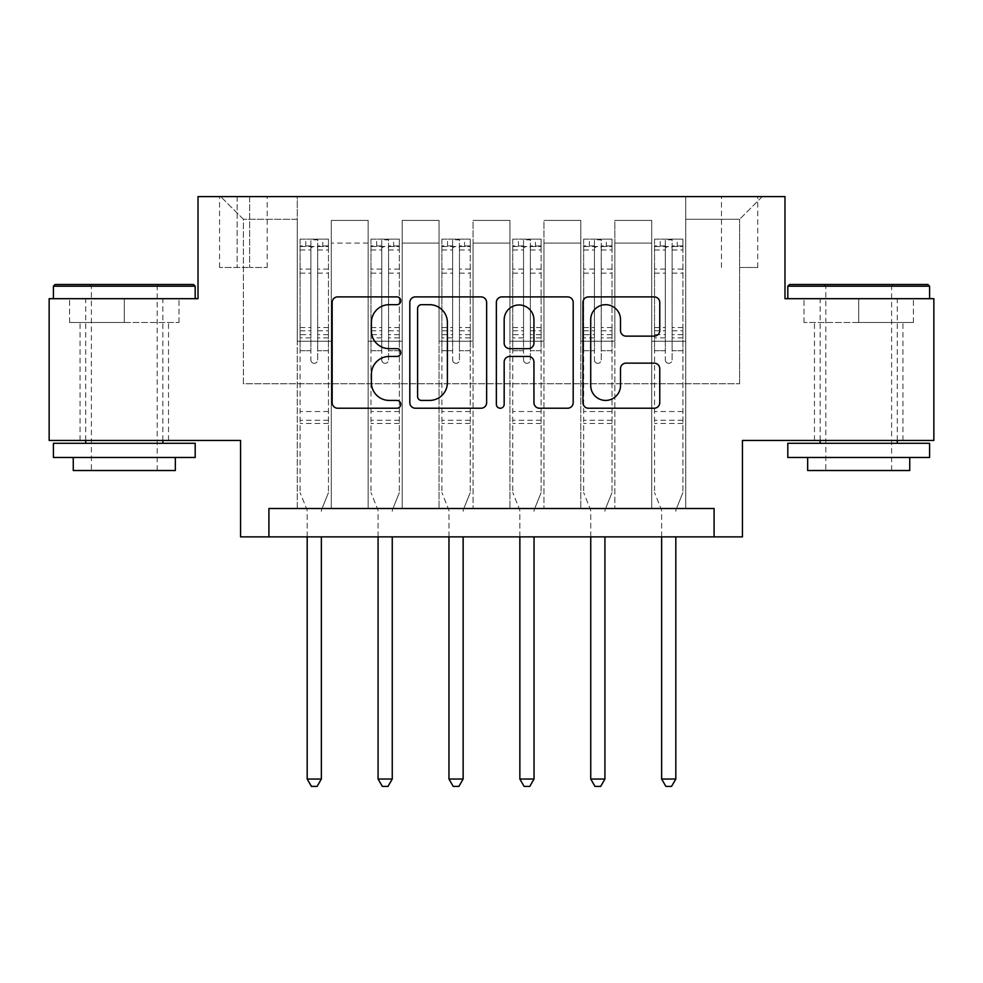 <?xml version="1.0" encoding="UTF-8"?>
<svg xmlns="http://www.w3.org/2000/svg" width="983" height="983" viewBox="0 0 983 983"><rect width="100%" height="100%" fill="white"/><g stroke="black" fill="none" stroke-linecap="round" stroke-linejoin="round"><path stroke-width="0.74" stroke-dasharray="4.92 3.69" d="M400.769 300.786A3.895 3.895 0 0 0 396.862 296.891L337.722 296.891A5.566 5.566 0 0 0 332.156 302.457L332.156 402.661A5.566 5.566 0 0 0 337.722 408.228L396.862 408.228A3.895 3.895 0 0 0 400.769 404.32A3.895 3.895 0 0 0 396.862 400.425L389.219 400.425A17.817 17.817 0 0 1 371.402 382.62L371.402 374.265A17.817 17.817 0 0 1 389.219 356.448L396.862 356.448A3.895 3.895 0 0 0 400.769 352.553A3.895 3.895 0 0 0 396.862 348.658L389.219 348.658A17.817 17.817 0 0 1 371.402 330.841L371.402 322.498A17.817 17.817 0 0 1 389.219 304.681L396.862 304.681A3.895 3.895 0 0 0 400.769 300.786M858.712 322.498L803.983 322.498L913.428 322.498L858.712 322.498L858.712 298.685L913.428 298.685L787.813 298.685L929.599 298.685L858.712 298.685L858.712 322.498M858.712 440.458L814.477 440.458L858.712 440.458M739.609 196.6L757.758 196.6L739.609 196.6M739.609 267.487L757.758 267.487L739.609 267.487M124.288 322.498L179.017 322.498L69.572 322.498L124.288 322.498L124.288 298.685L179.017 298.685L53.401 298.685L195.187 298.685L124.288 298.685L124.288 322.498M124.288 440.458L80.053 440.458L124.288 440.458M933.85 298.685L933.85 440.458L742.448 440.458L742.448 536.865L240.552 536.865L240.552 440.458L49.15 440.458L49.15 298.685L198.013 298.685L198.013 196.6L784.987 196.6L784.987 298.685L933.85 298.685M268.912 536.865L268.912 508.518L268.912 536.865L268.912 508.518L714.088 508.518L268.912 508.518L714.088 508.518L714.088 536.865M297.259 508.518L331.296 508.518L297.259 508.518L331.296 508.518L297.259 508.518L297.259 196.6L220.708 196.6L762.292 196.6L685.741 196.6L685.741 508.518L651.704 508.518L685.741 508.518L651.704 508.518L685.741 508.518L685.741 196.6L685.741 341.212L685.741 219.283L739.609 219.283L685.741 219.283L685.741 196.6L297.259 196.6L297.259 341.212L331.296 341.212L331.296 243.108L331.296 508.518L331.296 220.413L331.296 508.518L331.296 341.212L297.259 341.212L297.259 219.283L243.391 219.283L297.259 219.283L297.259 196.6L297.259 508.518M368.158 508.518L402.182 508.518L368.158 508.518L402.182 508.518L368.158 508.518L368.158 220.413L331.296 220.413L368.158 220.413L368.158 508.518L368.158 341.212L402.182 341.212L402.182 243.108L402.182 508.518L402.182 220.413L402.182 508.518L402.182 341.212L368.158 341.212L368.158 243.108L368.158 508.518M439.045 508.518L473.069 508.518L439.045 508.518L473.069 508.518L439.045 508.518L439.045 220.413L402.182 220.413L402.182 243.108L402.182 220.413L439.045 220.413L439.045 508.518L439.045 341.212L473.069 341.212L473.069 243.108L473.069 508.518L473.069 220.413L473.069 508.518L473.069 341.212L439.045 341.212L439.045 243.108L439.045 341.212L473.069 341.212L439.045 341.212L439.045 508.518M509.931 508.518L543.955 508.518L509.931 508.518L543.955 508.518L509.931 508.518L509.931 220.413L473.069 220.413L473.069 243.108L473.069 220.413L509.931 220.413L509.931 508.518L509.931 341.212L543.955 341.212L543.955 243.108L543.955 508.518L543.955 220.413L543.955 508.518L543.955 341.212L509.931 341.212L509.931 243.108L509.931 341.212L543.955 341.212L509.931 341.212L509.931 508.518M580.818 508.518L614.842 508.518L580.818 508.518L614.842 508.518L580.818 508.518L580.818 220.413L543.955 220.413L543.955 243.108L543.955 220.413L580.818 220.413L580.818 508.518L580.818 341.212L614.842 341.212L614.842 243.108L614.842 508.518L614.842 220.413L614.842 508.518L614.842 341.212L580.818 341.212L580.818 243.108L580.818 341.212L614.842 341.212L580.818 341.212L580.818 508.518M237.149 196.6L219.565 196.6L237.149 196.6L237.149 267.487L219.565 267.487L249.621 267.487L237.149 267.487L237.149 196.6M249.621 196.6L267.204 196.6L249.621 196.6L249.621 267.487L267.204 267.487L249.621 267.487L249.621 196.6M243.391 383.751L243.391 219.283L220.708 196.6L243.391 219.283L243.391 383.751L739.609 383.751L243.391 383.751M739.609 383.751L739.609 219.283L739.609 383.751M651.704 341.212L685.741 341.212L685.741 508.518L685.741 341.212L651.704 341.212L651.704 243.108L651.704 341.212L685.741 341.212L651.704 341.212L651.704 508.518L651.704 220.413L614.842 220.413L614.842 243.108L614.842 220.413L651.704 220.413L651.704 508.518L651.704 341.212M297.259 341.212L331.296 341.212L297.259 341.212M368.158 220.413L331.296 220.413L368.158 220.413L368.158 243.108L368.158 220.413M368.158 341.212L402.182 341.212L368.158 341.212M439.045 243.108L439.045 220.413L439.045 243.108L402.182 243.108L439.045 243.108M509.931 243.108L509.931 220.413L509.931 243.108L473.069 243.108L509.931 243.108M580.818 243.108L580.818 220.413L580.818 243.108L543.955 243.108L580.818 243.108M651.704 243.108L651.704 220.413L651.704 243.108L614.842 243.108L651.704 243.108M439.045 220.413L402.182 220.413L439.045 220.413M509.931 220.413L473.069 220.413L509.931 220.413M580.818 220.413L543.955 220.413L580.818 220.413M651.704 220.413L614.842 220.413L651.704 220.413M762.292 196.6L739.609 219.283L762.292 196.6M69.572 322.498L69.572 298.685L69.572 322.498M179.017 322.498L179.017 298.685L179.017 322.498M913.428 322.498L913.428 298.685L913.428 322.498M803.983 322.498L803.983 298.685L803.983 322.498M486.634 402.661L486.634 302.457A5.566 5.566 0 0 0 481.068 296.891L415.379 296.891A5.566 5.566 0 0 0 409.813 302.457L409.813 402.661A5.566 5.566 0 0 0 415.379 408.228L481.068 408.228A5.566 5.566 0 0 0 486.634 402.661M421.498 304.681A3.895 3.895 0 0 0 417.603 308.576L417.603 396.53A3.895 3.895 0 0 0 421.498 400.425L429.571 400.425A17.817 17.817 0 0 0 447.388 382.62L447.388 322.498A17.817 17.817 0 0 0 429.571 304.681L421.498 304.681M501.932 296.891L567.621 296.891A5.566 5.566 0 0 1 573.187 302.457L573.187 402.661A5.566 5.566 0 0 1 567.621 408.228L539.507 408.228A5.566 5.566 0 0 1 533.941 402.661L533.941 362.014A5.566 5.566 0 0 0 528.375 356.448L509.735 356.448A5.566 5.566 0 0 0 504.168 362.014L504.168 404.32A3.895 3.895 0 0 1 500.273 408.228A3.895 3.895 0 0 1 496.366 404.32L496.366 302.457A5.566 5.566 0 0 1 501.932 296.891M533.941 319.856A14.892 14.892 0 0 0 519.061 304.963A14.892 14.892 0 0 0 504.168 319.856L504.168 343.092A5.566 5.566 0 0 0 509.735 348.658L528.375 348.658A5.566 5.566 0 0 0 533.941 343.092L533.941 319.856M626.073 336.137L654.187 336.137A5.566 5.566 0 0 0 659.753 330.571L659.753 302.457A5.566 5.566 0 0 0 654.187 296.891L588.498 296.891A5.566 5.566 0 0 0 582.931 302.457L582.931 402.661A5.566 5.566 0 0 0 588.498 408.228L654.187 408.228A5.566 5.566 0 0 0 659.753 402.661L659.753 368.699A5.566 5.566 0 0 0 654.187 363.132L626.073 363.132A5.566 5.566 0 0 0 620.506 368.699L620.506 385.545A14.892 14.892 0 0 1 605.614 400.425A14.892 14.892 0 0 1 590.722 385.545L590.722 319.573A14.892 14.892 0 0 1 605.614 304.681A14.892 14.892 0 0 1 620.506 319.573L620.506 330.571A5.566 5.566 0 0 0 626.073 336.137M310.874 359.925A3.404 3.404 0 0 0 314.277 363.329A3.404 3.404 0 0 1 310.874 359.925L310.874 350.734L310.874 359.925M328.31 239.139L322.78 239.139L322.78 246.512L328.457 246.512L328.457 239.139L300.098 239.139L300.098 492.63L300.098 350.734L310.874 350.734L310.874 334.675L300.098 334.675M300.098 239.139L300.098 350.734L310.874 350.734L310.874 247.999C313.135 246.02 315.408 246.02 317.681 247.999L317.681 327.572L328.457 327.572L328.457 492.63L328.457 350.734L317.681 350.734L317.681 359.925A3.404 3.404 0 0 1 314.277 363.329A3.404 3.404 0 0 0 317.681 359.925L317.681 327.572M328.457 246.512L328.457 327.572M328.457 239.139L328.457 350.734L317.681 350.734L317.681 239.84L310.874 239.84L310.874 334.675M322.78 239.139L300.245 239.139M322.78 246.512L305.774 246.512L305.774 239.139M300.098 246.512L328.31 246.512M300.245 246.512L305.774 246.512M321.773 509.231L328.457 492.63L321.773 509.231A5.677 5.677 0 0 0 321.367 511.344A5.677 5.677 0 0 1 321.773 509.231M307.188 536.865L307.188 511.344A5.677 5.677 0 0 0 306.782 509.231L300.098 492.63L306.782 509.231A5.677 5.677 0 0 1 307.188 511.344L307.188 779.028L321.367 779.028L321.367 536.865M328.457 423.452L300.098 423.452M307.188 779.028L311.439 786.4L317.116 786.4L321.367 779.028M310.874 247.999L310.874 239.84M317.681 247.999L317.681 239.84M381.76 359.925A3.404 3.404 93.7 0 0 385.164 363.329A3.404 3.404 -86.3 0 1 381.76 359.925L381.76 350.734L381.76 359.925M399.196 239.139L393.667 239.139L393.667 246.512L399.344 246.512L399.344 239.139L370.984 239.139L370.984 492.63L370.984 350.734L381.76 350.734L381.76 334.675L370.984 334.675M370.984 239.139L370.984 350.734L381.76 350.734L381.76 247.999C384.021 246.02 386.294 246.02 388.568 247.999L388.568 327.572L399.344 327.572L399.344 492.63L399.344 350.734L388.568 350.734L388.568 359.925A3.404 3.404 -86.3 0 1 385.164 363.329A3.404 3.404 93.7 0 0 388.568 359.925L388.568 327.572M399.344 246.512L399.344 327.572M399.344 239.139L399.344 350.734L388.568 350.734L388.568 239.84L381.76 239.84L381.76 334.675M393.667 239.139L371.132 239.139M393.667 246.512L376.661 246.512L376.661 239.139M370.984 246.512L399.196 246.512M371.132 246.512L376.661 246.512M392.659 509.231L399.344 492.63L392.659 509.231A5.677 5.677 -86.3 0 0 392.254 511.344A5.677 5.677 -86.3 0 1 392.659 509.231M378.074 536.865L378.074 511.344A5.677 5.677 -86.3 0 0 377.669 509.231L370.984 492.63L377.669 509.231A5.677 5.677 -86.3 0 1 378.074 511.344L378.074 779.028L392.254 779.028L392.254 536.865M399.344 423.452L370.984 423.452M378.074 779.028L382.326 786.4L388.002 786.4L392.254 779.028M388.568 247.999L388.568 239.84M381.76 247.999L381.76 239.84L381.76 247.999M452.647 359.925A3.404 3.404 93.7 0 0 456.051 363.329A3.404 3.404 -86.3 0 1 452.647 359.925L452.647 350.734L452.647 359.925M470.095 239.139L464.566 239.139L464.566 246.512L470.23 246.512L470.23 239.139L441.883 239.139L441.883 492.63L441.883 350.734L452.647 350.734L452.647 334.675L441.883 334.675M441.883 239.139L441.883 350.734L452.647 350.734L452.647 247.999C454.92 246.02 457.181 246.02 459.454 247.999L459.454 327.572L470.23 327.572L470.23 492.63L470.23 350.734L459.454 350.734L459.454 359.925A3.404 3.404 -86.3 0 1 456.051 363.329A3.404 3.404 93.7 0 0 459.454 359.925L459.454 327.572M470.23 246.512L470.23 327.572M470.23 239.139L470.23 350.734L459.454 350.734L459.454 239.84L452.647 239.84L452.647 334.675M464.566 239.139L442.018 239.139M464.566 246.512L447.548 246.512L447.548 239.139M441.883 246.512L470.095 246.512M442.018 246.512L447.548 246.512M463.558 509.231L470.23 492.63L463.558 509.231A5.677 5.677 -86.3 0 0 463.14 511.344A5.677 5.677 -86.3 0 1 463.558 509.231M448.961 536.865L448.961 511.344A5.677 5.677 -86.3 0 0 448.555 509.231L441.883 492.63L448.555 509.231A5.677 5.677 -86.3 0 1 448.961 511.344L448.961 779.028L463.14 779.028L463.14 536.865M470.23 423.452L441.883 423.452M448.961 779.028L453.224 786.4L458.889 786.4L463.14 779.028M459.454 247.999L459.454 239.84M452.647 247.999L452.647 239.84L452.647 247.999M523.546 359.925A3.404 3.404 93.7 0 0 526.949 363.329A3.404 3.404 -86.3 0 1 523.546 359.925L523.546 350.734L523.546 359.925M540.982 239.139L535.452 239.139L535.452 246.512L541.117 246.512L541.117 239.139L512.77 239.139L512.77 492.63L512.77 350.734L523.546 350.734L523.546 334.675L512.77 334.675M512.77 239.139L512.77 350.734L523.546 350.734L523.546 247.999C525.807 246.02 528.068 246.02 530.353 247.999L530.353 327.572L541.117 327.572L541.117 492.63L541.117 350.734L530.353 350.734L530.353 359.925A3.404 3.404 -86.3 0 1 526.949 363.329A3.404 3.404 93.7 0 0 530.353 359.925L530.353 327.572M541.117 246.512L541.117 327.572M541.117 239.139L541.117 350.734L530.353 350.734L530.353 239.84L523.546 239.84L523.546 334.675M535.452 239.139L512.905 239.139M535.452 246.512L518.434 246.512L518.434 239.139M512.77 246.512L540.982 246.512M512.905 246.512L518.434 246.512M534.445 509.231L541.117 492.63L534.445 509.231A5.677 5.677 -86.3 0 0 534.039 511.344A5.677 5.677 -86.3 0 1 534.445 509.231M519.86 536.865L519.86 511.344A5.677 5.677 -86.3 0 0 519.442 509.231L512.77 492.63L519.442 509.231A5.677 5.677 -86.3 0 1 519.86 511.344L519.86 779.028L534.039 779.028L534.039 536.865M541.117 423.452L512.77 423.452M519.86 779.028L524.111 786.4L529.776 786.4L534.039 779.028M530.353 247.999L530.353 239.84M523.546 247.999L523.546 239.84L523.546 247.999M594.432 359.925A3.404 3.404 93.7 0 0 597.836 363.329A3.404 3.404 -86.3 0 1 594.432 359.925L594.432 350.734L594.432 359.925M611.868 239.139L606.339 239.139L606.339 246.512L612.016 246.512L612.016 239.139L583.656 239.139L583.656 492.63L583.656 350.734L594.432 350.734L594.432 334.675L583.656 334.675M583.656 239.139L583.656 350.734L594.432 350.734L594.432 247.999C596.693 246.02 598.966 246.02 601.24 247.999L601.24 327.572L612.016 327.572L612.016 492.63L612.016 350.734L601.24 350.734L601.24 359.925A3.404 3.404 -86.3 0 1 597.836 363.329A3.404 3.404 93.7 0 0 601.24 359.925L601.24 327.572M612.016 246.512L612.016 327.572M612.016 239.139L612.016 350.734L601.24 350.734L601.24 239.84L594.432 239.84L594.432 334.675M606.339 239.139L583.804 239.139M606.339 246.512L589.333 246.512L589.333 239.139M583.656 246.512L611.868 246.512M583.804 246.512L589.333 246.512M605.331 509.231L612.016 492.63L605.331 509.231A5.677 5.677 -86.3 0 0 604.926 511.344A5.677 5.677 -86.3 0 1 605.331 509.231M590.746 536.865L590.746 511.344A5.677 5.677 -86.3 0 0 590.341 509.231L583.656 492.63L590.341 509.231A5.677 5.677 -86.3 0 1 590.746 511.344L590.746 779.028L604.926 779.028L604.926 536.865M612.016 423.452L583.656 423.452M590.746 779.028L594.998 786.4L600.674 786.4L604.926 779.028M601.24 247.999L601.24 239.84M594.432 247.999L594.432 239.84L594.432 247.999M193.479 284.505L55.109 284.505M53.401 286.2L195.187 286.2M53.401 457.476L195.187 457.476M53.401 443.296L195.187 443.296M73.258 470.513L175.33 470.513M124.288 286.2L91.394 286.2L124.288 286.2M927.891 284.505L789.521 284.505M787.813 286.2L929.599 286.2M787.813 457.476L929.599 457.476M787.813 443.296L929.599 443.296M807.67 470.513L909.742 470.513M858.712 286.2L825.818 286.2L858.712 286.2M665.319 359.925A3.404 3.404 93.7 0 0 668.723 363.329A3.404 3.404 -86.3 0 1 665.319 359.925L665.319 350.734L665.319 359.925M682.755 239.139L677.226 239.139L677.226 246.512L682.902 246.512L682.902 239.139L654.543 239.139L654.543 492.63L654.543 350.734L665.319 350.734L665.319 334.675L654.543 334.675M654.543 239.139L654.543 350.734L665.319 350.734L665.319 247.999C667.58 246.02 669.853 246.02 672.126 247.999L672.126 327.572L682.902 327.572L682.902 492.63L682.902 350.734L672.126 350.734L672.126 359.925A3.404 3.404 -86.3 0 1 668.723 363.329A3.404 3.404 93.7 0 0 672.126 359.925L672.126 327.572M682.902 246.512L682.902 327.572M682.902 239.139L682.902 350.734L672.126 350.734L672.126 239.84L665.319 239.84L665.319 334.675M677.226 239.139L654.69 239.139M677.226 246.512L660.22 246.512L660.22 239.139M654.543 246.512L682.755 246.512M654.69 246.512L660.22 246.512M676.218 509.231L682.902 492.63L676.218 509.231A5.677 5.677 -86.3 0 0 675.812 511.344A5.677 5.677 -86.3 0 1 676.218 509.231M661.633 536.865L661.633 511.344A5.677 5.677 -86.3 0 0 661.227 509.231L654.543 492.63L661.227 509.231A5.677 5.677 -86.3 0 1 661.633 511.344L661.633 779.028L675.812 779.028L675.812 536.865M682.902 423.452L654.543 423.452M661.633 779.028L665.884 786.4L671.561 786.4L675.812 779.028M672.126 247.999L672.126 239.84M665.319 247.999L665.319 239.84L665.319 247.999M368.158 243.108L331.296 243.108L368.158 243.108M310.874 269.096L300.098 269.096M300.098 273.139L310.874 273.139M300.098 327.572L310.874 327.572M328.457 411.533L300.098 411.533M310.874 337.894L300.098 337.894M328.457 337.894L317.681 337.894M300.098 330.792L310.874 330.792M317.681 330.792L328.457 330.792M328.457 334.675L317.681 334.675M328.457 269.096L317.681 269.096M317.681 273.139L328.457 273.139M310.874 245.922L300.098 245.922M300.098 249.965L310.874 249.965M328.457 245.922L317.681 245.922M317.681 249.965L328.457 249.965M328.457 420.245L300.098 420.245M381.76 269.096L370.984 269.096M370.984 273.139L381.76 273.139M370.984 327.572L381.76 327.572M399.344 411.533L370.984 411.533M381.76 337.894L370.984 337.894M399.344 337.894L388.568 337.894M370.984 330.792L381.76 330.792M388.568 330.792L399.344 330.792M399.344 334.675L388.568 334.675M399.344 269.096L388.568 269.096M388.568 273.139L399.344 273.139M381.76 245.922L370.984 245.922M370.984 249.965L381.76 249.965M399.344 245.922L388.568 245.922M388.568 249.965L399.344 249.965M399.344 420.245L370.984 420.245M452.647 269.096L441.883 269.096M441.883 273.139L452.647 273.139M441.883 327.572L452.647 327.572M470.23 411.533L441.883 411.533M452.647 337.894L441.883 337.894M470.23 337.894L459.454 337.894M441.883 330.792L452.647 330.792M459.454 330.792L470.23 330.792M470.23 334.675L459.454 334.675M470.23 269.096L459.454 269.096M459.454 273.139L470.23 273.139M452.647 245.922L441.883 245.922M441.883 249.965L452.647 249.965M470.23 245.922L459.454 245.922M459.454 249.965L470.23 249.965M470.23 420.245L441.883 420.245M523.546 269.096L512.77 269.096M512.77 273.139L523.546 273.139M512.77 327.572L523.546 327.572M541.117 411.533L512.77 411.533M523.546 337.894L512.77 337.894M541.117 337.894L530.353 337.894M512.77 330.792L523.546 330.792M530.353 330.792L541.117 330.792M541.117 334.675L530.353 334.675M541.117 269.096L530.353 269.096M530.353 273.139L541.117 273.139M523.546 245.922L512.77 245.922M512.77 249.965L523.546 249.965M541.117 245.922L530.353 245.922M530.353 249.965L541.117 249.965M541.117 420.245L512.77 420.245M594.432 269.096L583.656 269.096M583.656 273.139L594.432 273.139M583.656 327.572L594.432 327.572M612.016 411.533L583.656 411.533M594.432 337.894L583.656 337.894M612.016 337.894L601.24 337.894M583.656 330.792L594.432 330.792M601.24 330.792L612.016 330.792M612.016 334.675L601.24 334.675M612.016 269.096L601.24 269.096M601.24 273.139L612.016 273.139M594.432 245.922L583.656 245.922M583.656 249.965L594.432 249.965M612.016 245.922L601.24 245.922M601.24 249.965L612.016 249.965M612.016 420.245L583.656 420.245M665.319 269.096L654.543 269.096M654.543 273.139L665.319 273.139M654.543 327.572L665.319 327.572M682.902 411.533L654.543 411.533M665.319 337.894L654.543 337.894M682.902 337.894L672.126 337.894M654.543 330.792L665.319 330.792M672.126 330.792L682.902 330.792M682.902 334.675L672.126 334.675M682.902 269.096L672.126 269.096M672.126 273.139L682.902 273.139M665.319 245.922L654.543 245.922M654.543 249.965L665.319 249.965M682.902 245.922L672.126 245.922M672.126 249.965L682.902 249.965M682.902 420.245L654.543 420.245M814.477 440.458L814.477 322.498M721.461 267.487L721.461 196.6M80.053 440.458L80.053 322.498M168.523 440.458L168.523 322.498M219.565 267.487L219.565 196.6M267.204 267.487L267.204 196.6M757.758 267.487L757.758 196.6M902.947 440.458L902.947 322.498M157.182 470.513L157.182 286.2L158.89 284.505M85.73 440.458L85.73 298.685M162.859 440.458L162.859 298.685M89.699 284.505L91.394 286.2L91.394 470.513M891.606 470.513L891.606 286.2L893.301 284.505M820.141 440.458L820.141 298.685M897.27 440.458L897.27 298.685M824.11 284.505L825.818 286.2L825.818 470.513"/><path stroke-width="1.47" d="M400.769 300.786A3.895 3.895 0 0 0 396.862 296.891L337.722 296.891A5.566 5.566 0 0 0 332.156 302.457L332.156 402.661A5.566 5.566 0 0 0 337.722 408.228L396.862 408.228A3.895 3.895 0 0 0 400.769 404.32A3.895 3.895 0 0 0 396.862 400.425L389.219 400.425A17.817 17.817 0 0 1 371.402 382.62L371.402 374.265A17.817 17.817 0 0 1 389.219 356.448L396.862 356.448A3.895 3.895 0 0 0 400.769 352.553A3.895 3.895 0 0 0 396.862 348.658L389.219 348.658A17.817 17.817 0 0 1 371.402 330.841L371.402 322.498A17.817 17.817 0 0 1 389.219 304.681L396.862 304.681A3.895 3.895 0 0 0 400.769 300.786M654.187 336.137A5.566 5.566 0 0 0 659.753 330.571L659.753 302.457A5.566 5.566 0 0 0 654.187 296.891L588.498 296.891A5.566 5.566 0 0 0 582.931 302.457L582.931 402.661A5.566 5.566 0 0 0 588.498 408.228L654.187 408.228A5.566 5.566 0 0 0 659.753 402.661L659.753 368.699A5.566 5.566 0 0 0 654.187 363.132L626.073 363.132A5.566 5.566 0 0 0 620.506 368.699L620.506 385.545A14.892 14.892 0 0 1 605.614 400.425A14.892 14.892 0 0 1 590.722 385.545L590.722 319.573A14.892 14.892 0 0 1 605.614 304.681A14.892 14.892 0 0 1 620.506 319.573L620.506 330.571A5.566 5.566 0 0 0 626.073 336.137L654.187 336.137M714.088 536.865L742.448 536.865L742.448 440.458L933.85 440.458L933.85 298.685L784.987 298.685L784.987 196.6L198.013 196.6L198.013 298.685L49.15 298.685L49.15 440.458L240.552 440.458L240.552 536.865L714.088 536.865L714.088 508.518L268.912 508.518L268.912 536.865M486.634 302.457A5.566 5.566 0 0 0 481.068 296.891L415.379 296.891A5.566 5.566 0 0 0 409.813 302.457L409.813 402.661A5.566 5.566 0 0 0 415.379 408.228L481.068 408.228A5.566 5.566 0 0 0 486.634 402.661L486.634 302.457M501.932 296.891L567.621 296.891A5.566 5.566 0 0 1 573.187 302.457L573.187 402.661A5.566 5.566 0 0 1 567.621 408.228L539.507 408.228A5.566 5.566 0 0 1 533.941 402.661L533.941 362.014A5.566 5.566 0 0 0 528.375 356.448L509.735 356.448A5.566 5.566 0 0 0 504.168 362.014L504.168 404.32A3.895 3.895 0 0 1 500.273 408.228A3.895 3.895 0 0 1 496.366 404.32L496.366 302.457A5.566 5.566 0 0 1 501.932 296.891M421.498 304.681A3.895 3.895 0 0 0 417.603 308.576L417.603 396.53A3.895 3.895 0 0 0 421.498 400.425L429.571 400.425A17.817 17.817 0 0 0 447.388 382.62L447.388 322.498A17.817 17.817 0 0 0 429.571 304.681L421.498 304.681M533.941 319.856A14.892 14.892 0 0 0 519.061 304.963A14.892 14.892 0 0 0 504.168 319.856L504.168 343.092A5.566 5.566 0 0 0 509.735 348.658L528.375 348.658A5.566 5.566 0 0 0 533.941 343.092L533.941 319.856M307.188 536.865L307.188 779.028L321.367 779.028L321.367 536.865M321.367 779.028L317.116 786.4L311.439 786.4L307.188 779.028M378.074 536.865L378.074 779.028L392.254 779.028L392.254 536.865M392.254 779.028L388.002 786.4L382.326 786.4L378.074 779.028M448.961 536.865L448.961 779.028L463.14 779.028L463.14 536.865M463.14 779.028L458.889 786.4L453.224 786.4L448.961 779.028M519.86 536.865L519.86 779.028L534.039 779.028L534.039 536.865M534.039 779.028L529.776 786.4L524.111 786.4L519.86 779.028M590.746 536.865L590.746 779.028L604.926 779.028L604.926 536.865M604.926 779.028L600.674 786.4L594.998 786.4L590.746 779.028M55.109 284.505L193.479 284.505L195.187 286.2L53.401 286.2L55.109 284.505M124.288 457.476L53.401 457.476L53.401 443.296L195.187 443.296L195.187 457.476L124.288 457.476M175.33 457.476L175.33 470.513L73.258 470.513L73.258 457.476M789.521 284.505L927.891 284.505L929.599 286.2L787.813 286.2L789.521 284.505M858.712 457.476L787.813 457.476L787.813 443.296L929.599 443.296L929.599 457.476L858.712 457.476M909.742 457.476L909.742 470.513L807.67 470.513L807.67 457.476M661.633 536.865L661.633 779.028L675.812 779.028L675.812 536.865M675.812 779.028L671.561 786.4L665.884 786.4L661.633 779.028M53.401 298.685L53.401 286.2M85.73 443.296L85.73 440.458M162.859 443.296L162.859 440.458M195.187 298.685L195.187 286.2M787.813 298.685L787.813 286.2M820.141 443.296L820.141 440.458M897.27 443.296L897.27 440.458M929.599 298.685L929.599 286.2"/></g></svg>
